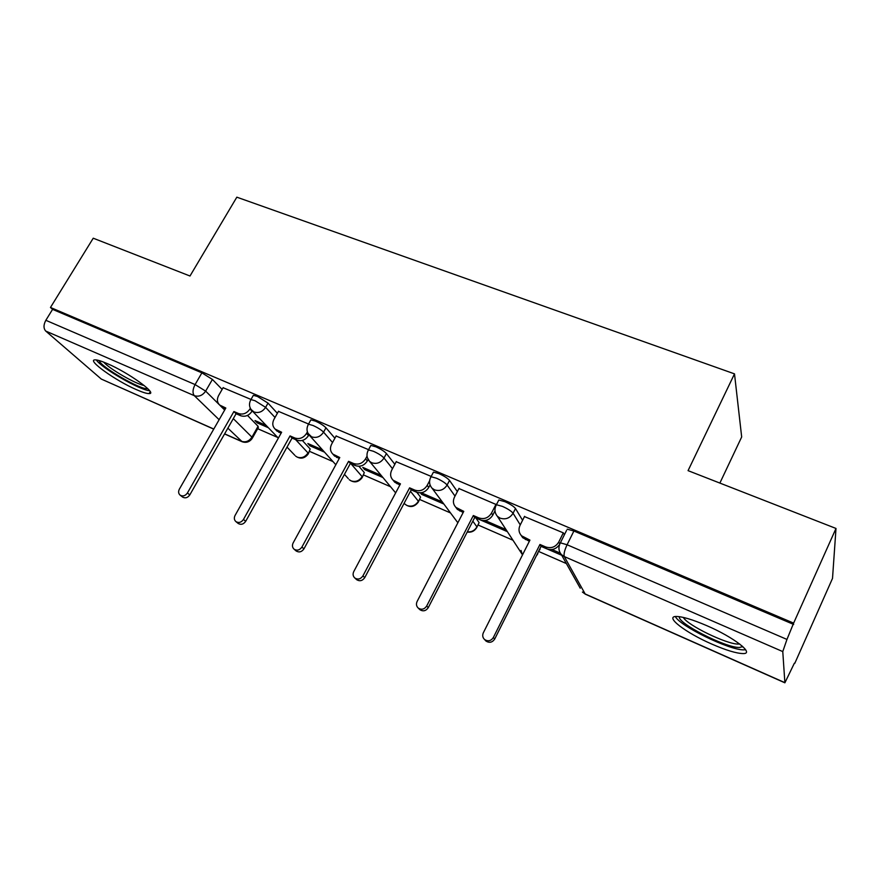<?xml version="1.0" encoding="UTF-8"?>
<svg xmlns="http://www.w3.org/2000/svg" width="880" height="880" viewBox="0 0 880 880"><rect width="100%" height="100%" fill="white"/><g stroke="black" fill="none" stroke-linecap="round" stroke-linejoin="round"><path stroke-width="1.32" d="M277.365 413.292L268.015 403.117L257.466 396.473L253.352 395.329L252.912 396.11M334.895 438.218L325.963 427.801C323.708 425.513 320.188 423.28 315.392 421.102L310.882 419.859L310.409 420.706M394.834 464.288L386.419 453.541C384.329 451.297 380.809 449.053 375.826 446.798L370.865 445.434L370.348 446.369M457.358 491.601L449.526 480.425C447.634 478.236 444.103 475.959 438.933 473.627L433.455 472.12L432.905 473.154M522.588 520.289L515.482 508.519C513.799 506.374 510.268 504.097 504.889 501.666L498.828 500.005L498.256 501.138M711.711 644.039C726.077 650.287 736.571 653.466 743.171 653.576C755.051 653.818 733.777 637.23 706.75 625.647C692.472 619.531 682.253 616.484 676.104 616.473C664.411 616.528 685.784 632.786 711.711 644.039M136.422 389.642C142.538 392.337 146.773 393.646 149.105 393.591C158.158 394.042 128.722 372.713 107.272 363.605C101.332 361.031 97.251 359.788 95.04 359.865C86.306 359.81 115.808 380.82 136.422 389.642M257.675 428.703L277.717 437.459M309.617 451.396L333.036 461.626M363.572 474.969L390.599 486.772M419.672 499.477L450.527 512.952M478.049 524.986L512.985 540.243M538.868 551.551L566.39 563.574M794.376 663.179L784.883 682.814L782.771 651.585L564.3 556.578L585.167 593.967L784.74 682.594M719.873 483.076L741.675 436.975L734.503 373.868L688.061 470.646L836 528.451L793.628 623.117L50.468 307.472L93.236 238.205L189.992 276.012L236.83 197.175L734.503 373.868M836 528.451L832.513 578.402L794.783 663.355M213.73 429.132L101.31 379.071L45.727 331.056C43.417 328.405 43.45 324.819 45.837 320.298L52.58 309.364L201.894 372.845L212.41 379.434L222.134 389.411M247.5 415.426L258.071 426.272L251.933 437.151L252.197 438.427C249.634 441.936 246.323 443.069 242.253 441.804L227.865 428.175M52.58 309.364L50.468 307.472M566.566 530.409L560.384 542.839L567.083 544.753L786.962 639.43L782.771 651.585M786.962 639.43L793.628 623.117M564.399 534.776L563.409 532.906L524.469 516.571M496.452 504.647L458.942 488.543M431.189 476.421L396.209 461.714M420.409 492.833L421.597 494.351L422.202 493.185M368.566 449.669L336.105 436.018M381.128 475.343L362.769 467.368L364.672 469.601L365.288 468.457M308.561 424.028L278.454 411.367M322.476 449.867L307.846 443.509L309.936 445.797L310.552 444.686M302.335 440.451L310.178 448.987L308.099 454.146C304.414 458.7 300.234 459.349 295.581 456.071L297.231 457.127C301.587 458.502 305.173 457.105 308 452.925L295.614 439.615M358.897 466.257L364.298 472.571L362.076 477.752C358.281 482.46 354.013 483.109 349.261 479.699L351.087 480.876C355.597 482.306 359.282 480.887 362.12 476.619L350.867 463.639M416.801 492.294L420.563 497.101L418.198 502.282C414.282 507.177 409.904 507.826 405.042 504.229L407.066 505.549C411.752 507.056 415.525 505.615 418.385 501.248L410.465 491.293M475.86 517.99L479.105 522.621L476.597 527.813C474.309 531.256 471.174 532.675 467.214 532.048M539.825 548.823L537.647 553.179M251.009 399.443L223.113 387.717M266.156 425.403L254.991 420.563L257.268 422.895L257.884 421.806M257.268 422.895L268.4 427.735M309.936 445.797L324.522 452.144M364.672 469.601L382.965 477.554M421.597 494.351L443.861 504.031M480.931 520.157L507.375 531.652M547.569 549.131L561.737 555.291M560.164 553.102L551.925 549.527M308.44 453.519L310.178 448.987M362.439 477.059L364.298 472.571M418.583 501.545L420.563 497.101M477.015 527.01L479.105 522.621M539.616 550.055L540.045 549.186M252.505 437.866L258.313 427.581L258.071 426.272M793.672 624.437L573.903 531.003L567.182 529.177M506.033 529.595L485.133 520.509M442.266 501.897L421.212 492.745M524.59 516.329L520.014 525.371C518.287 529.254 518.793 532.73 521.532 535.788L529.936 540.111L483.329 632.797C482.218 635.404 482.636 637.659 484.605 639.551C488.048 641.685 490.963 641.003 493.35 637.527L539.946 544.467L545.633 546.931C551.21 548.713 555.588 547.096 558.745 542.058L559.614 543.631M529.364 541.255L522.731 537.702L520.982 535.183M559.79 543.961L560.384 542.839C558.206 547.041 558.503 550.924 561.297 554.51L580.25 588.214M559.262 544.885C555.973 549.219 551.793 550.528 546.733 548.812L541.068 546.348L494.703 639.045C492.316 642.499 489.412 643.181 485.991 641.058L485.1 640.101M563.31 532.873L558.745 542.058M539.946 544.467L541.068 546.348M459.052 488.334L454.476 497.134C452.694 501.017 453.178 504.438 455.917 507.397L463.76 511.368L417.098 601.502C415.965 604.087 416.361 606.287 418.286 608.113C421.553 610.071 424.358 609.367 426.679 606.023L473.341 515.526L478.775 517.891C484.132 519.596 488.367 517.99 491.513 513.095L492.822 515.075C489.698 519.948 485.463 521.543 480.128 519.849L474.716 517.495L428.274 607.64C425.964 610.973 423.181 611.666 419.914 609.719L419.298 609.103M463.188 512.479L457.358 509.377L455.774 507.254M494.868 511.06L492.822 515.075M496.089 504.152L491.513 513.095M473.341 515.526L474.716 517.495M396.319 461.527L391.732 470.096C389.906 473.968 390.357 477.334 393.074 480.194L400.444 483.868L353.76 571.582C352.605 574.123 352.968 576.279 354.86 578.039C357.973 579.843 360.657 579.128 362.923 575.905L409.607 487.85L414.81 490.105C419.947 491.722 424.072 490.149 427.196 485.375L428.736 487.432C425.634 492.184 421.52 493.757 416.405 492.14L411.213 489.885L364.76 577.61C362.505 580.822 359.821 581.526 356.719 579.722L356.29 579.337M399.861 484.946L394.746 482.24L393.404 480.59M430.012 485.001L428.736 487.432M429.627 480.755L427.196 485.375M409.607 487.85L411.213 489.885M742.786 646.591L739.387 647.504C725.219 647.757 676.357 622.589 679.481 616.693M683.331 617.419C687.247 625.141 726.737 644.358 738.298 644.083L739.684 644.017M675.345 616.539C679.635 625.878 728.893 650.023 743.578 649.869L745.646 649.759M147.62 388.52C142.307 390.929 99.902 366.498 99.231 360.58M103.598 362.087C109.549 368.94 135.421 383.856 144.21 385.539M96.294 359.931C101.409 368.016 140.25 390.379 149.589 390.687M336.193 435.842L331.617 444.191C329.758 448.041 330.176 451.341 332.86 454.102L339.779 457.523L293.139 542.938C291.962 545.446 292.303 547.547 294.129 549.241C297.11 550.913 299.695 550.198 301.917 547.074L348.568 461.329L353.551 463.496C358.479 465.047 362.494 463.485 365.596 458.832L367.356 460.944C364.265 465.586 360.272 467.137 355.355 465.597L350.383 463.43L303.952 548.856C301.752 551.969 299.167 552.684 296.197 551.012L295.911 550.759M339.207 458.568L333.663 455.015M368.115 459.536L367.356 460.944M367.048 456.159L365.596 458.832M348.568 461.329L350.383 463.43M278.542 411.213L273.966 419.353C272.085 423.159 272.459 426.404 275.099 429.066L281.633 432.256L235.048 515.493C233.871 517.968 234.168 520.014 235.95 521.642C238.788 523.204 241.296 522.478 243.463 519.464L290.048 435.919L294.833 437.998C299.574 439.461 303.479 437.932 306.559 433.4L308.506 435.567C305.448 440.088 301.554 441.617 296.835 440.143L292.061 438.075L245.696 521.312C243.529 524.315 241.043 525.041 238.205 523.479L238.007 523.325M281.05 433.279L276.309 430.353M308.924 434.819L308.506 435.567M307.395 431.882L306.559 433.4M290.048 435.919L292.061 438.075M223.201 387.563L218.625 395.505C216.722 399.278 217.063 402.457 219.648 405.031L225.819 408.023L179.355 489.17C178.156 491.612 178.42 493.614 180.158 495.176C182.875 496.628 185.295 495.902 187.418 492.987L233.904 411.532L238.502 413.523C243.056 414.931 246.862 413.413 249.92 408.991L252.054 411.213C249.007 415.624 245.212 417.131 240.669 415.723L236.093 413.732L189.816 494.901C187.704 497.816 185.295 498.542 182.578 497.079L180.158 495.176M225.247 409.013L221.21 406.582M250.327 408.276L249.92 408.991M233.904 411.532L236.093 413.732M250.503 400.334L250.943 399.575L255.046 400.73L265.617 407.363L275.011 417.472M268.015 403.117L265.617 407.363C262.515 411.862 258.643 413.402 253.979 411.972L250.943 409.365M307.989 425.04L308.462 424.204L312.972 425.469C317.768 427.647 321.299 429.88 323.565 432.157L332.541 442.508M325.963 427.801L323.565 432.157C320.441 436.766 316.459 438.328 311.608 436.832L307.978 433.312M367.939 450.813L368.445 449.889L373.406 451.275C378.389 453.541 381.92 455.785 384.01 458.018L392.491 468.677M386.419 453.541L384.01 458.018C380.864 462.748 376.772 464.332 371.734 462.77L369.556 461.362L367.389 457.754M430.496 477.708L431.035 476.707L436.513 478.236C441.683 480.579 445.214 482.845 447.117 485.023L455.015 496.1M449.526 480.425L447.117 485.023C443.96 489.874 439.747 491.48 434.489 489.841L432.069 488.235L457.864 522.775M495.836 505.813L496.419 504.724L502.469 506.396C507.848 508.838 511.379 511.115 513.073 513.238L520.256 524.909M515.482 508.519L513.073 513.238C509.894 518.232 505.56 519.86 500.071 518.133L497.354 516.296L522.522 554.862M212.41 379.434L205.645 391.127L219.23 404.635M221.463 406.857L224.664 410.036M233.299 418.627L251.933 437.151C249.117 441.254 245.619 442.629 241.417 441.298L224.631 433.84M219.131 419.716L194.304 395.67L45.727 331.056M101.31 379.071L213.785 429.033M472.835 521.136L476.916 526.867C474.716 530.563 471.526 532.224 467.335 531.828M521.059 550.451L522.434 555.038M536.415 555.643L537.867 553.542M404.151 503.228L405.042 504.229L404.173 503.173M348.304 478.632L344.454 474.342M294.822 455.29L287.012 447.139M573.903 531.003L567.083 544.753C564.509 550.33 563.585 554.279 564.3 556.578L561.297 554.51M201.894 372.845L195.085 384.571L205.645 391.127C202.565 395.527 198.781 397.045 194.304 395.67C192.368 393.085 192.632 389.389 195.085 384.571L45.837 320.298M784.784 682.77L585.596 594.297L582.406 592.042L585.376 594.209M524.304 537.669L525.492 539.572M545.633 546.931L546.733 548.812M493.35 637.527L494.703 639.045M458.381 509.036L459.811 511.016M478.775 517.891L480.128 519.849M426.679 606.023L428.274 607.64M395.285 481.624L396.946 483.681M414.81 490.105L416.405 492.14M362.923 575.905L364.76 577.61M334.84 455.378L336.71 457.479M353.551 463.496L355.355 465.597M301.917 547.074L303.952 548.856M276.892 430.199L278.938 432.366M294.833 437.998L296.835 440.143M243.463 519.464L245.696 521.312M221.276 406.043L223.498 408.254M238.502 413.523L240.669 415.723M187.418 492.987L189.816 494.901M150.227 391.688L149.105 393.591M498.828 500.005L496.419 504.724C494.208 508.893 494.516 512.754 497.354 516.296M536.228 556.028L537.427 554.4M433.455 472.12L431.035 476.707C428.802 480.898 429.143 484.737 432.069 488.235M370.865 445.434L368.445 449.889C366.201 454.08 366.564 457.908 369.556 461.362L395.648 492.877M310.882 419.859L308.462 424.204C306.207 428.384 306.603 432.179 309.661 435.589L335.841 464.75M253.352 395.329L250.943 399.575C248.677 403.722 249.106 407.484 252.208 410.872L278.355 438.119M224.565 433.95L241.824 441.606M521.532 535.788L522.731 537.702M484.605 639.551L485.991 641.058M455.917 507.397L457.358 509.377M418.286 608.113L419.914 609.719M393.074 480.194L394.746 482.24M354.86 578.039L356.719 579.722M742.049 645.942L742.434 646.932M332.86 454.102L334.73 456.214M294.129 549.241L296.197 551.012M275.099 429.066L277.156 431.244M235.95 521.642L238.205 523.479M219.648 405.031L221.881 407.253"/></g></svg>
